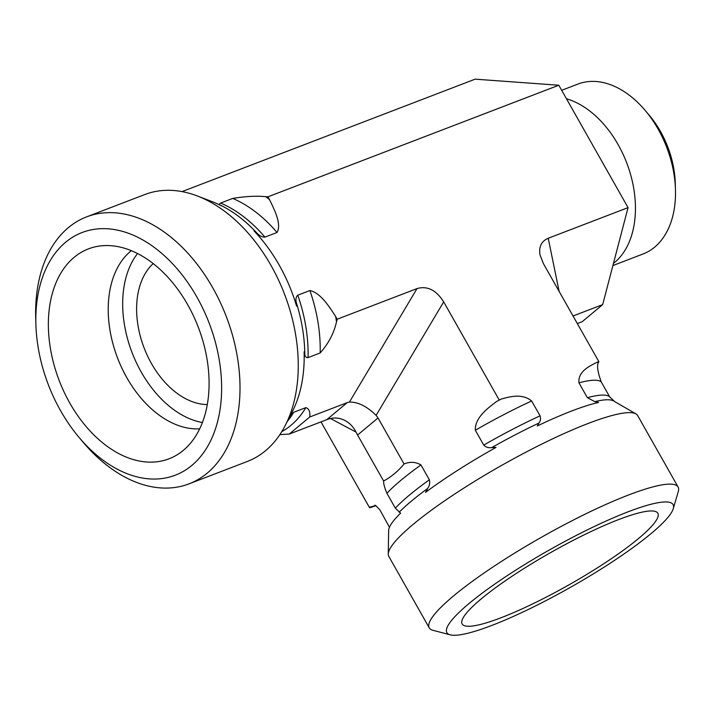 <?xml version="1.0" encoding="UTF-8"?>
<svg xmlns="http://www.w3.org/2000/svg" width="714" height="714" viewBox="0 0 714 714"><rect width="100%" height="100%" fill="white"/><g stroke="black" fill="none" stroke-linecap="round" stroke-linejoin="round"><path stroke-width="1.07" d="M561.677 90.312L577.894 84.082A90.981 60.279 69 0 1 645.054 110.295A90.981 60.279 69 0 1 658.201 129.252A90.981 60.279 69 0 1 675.462 189.576A90.981 60.279 69 0 1 643.073 253.979L612.898 265.554M675.462 189.576L675.274 183.15A77.987 51.667 -111 0 0 660.468 131.447A77.987 51.667 -111 0 0 649.204 115.204L645.054 110.295M566.47 98.782A90.981 60.279 69 0 1 618.128 144.63A90.981 60.279 69 0 1 613.451 263.43M577.314 323.558L582.231 321.666L602.678 304.619L628.052 207.631L558.803 85.234L475.122 79.165L182.177 191.548L183.052 191.798M375.975 505.69L369.629 507.832L320.997 421.885M573.039 315.99L602.678 304.619M559.133 291.419L548.218 238.253L628.052 207.631M618.949 519.462A112.428 18.555 -29.5 0 1 657.451 512.714A112.428 18.555 -29.5 0 1 609.506 559.937A112.428 18.555 -29.5 0 1 501.023 617.762A112.428 18.555 -29.5 0 1 461.869 623.367A112.428 18.555 -29.5 0 1 513.518 575.261A112.428 18.555 -29.5 0 1 618.949 519.462M673.284 508.636L678.3 491.482A142.97 23.598 150.5 0 0 678.113 487.055A142.97 23.598 150.5 0 0 542.051 536.919A142.97 23.598 150.5 0 0 429.239 627.856A142.97 23.598 150.5 0 0 432.934 630.301L450.222 634.835A129.975 21.456 -29.5 0 1 549.423 549.941A129.975 21.456 -29.5 0 1 673.284 508.636A129.975 21.456 -29.5 0 1 606.954 565.336A129.975 21.456 -29.5 0 1 491.821 625.437A129.975 21.456 -29.5 0 1 450.222 634.835M678.113 487.055L637.656 415.557A142.97 23.598 150.5 0 0 635.951 413.897A142.97 23.598 150.5 0 0 501.603 465.421A142.97 23.598 150.5 0 0 388.246 554.046A142.97 23.598 150.5 0 0 388.791 556.358L429.239 627.856M369.629 507.832L369.959 507.065L375.751 505.566L379.857 509.832L389.46 527.271M388.246 554.046L388.639 530.6A131.028 21.625 -29.5 0 1 400.59 513.161L395.333 508.154L386.926 493.294C384.587 487.796 383.48 483.708 383.614 481.022C391.299 476.89 398.117 471.204 404.062 463.975C410.086 461.53 415.718 461.851 420.957 464.93L429.364 479.79C430.149 482.834 429.569 485.734 427.624 488.492L425.526 492.374A131.028 21.625 -29.5 0 1 496.007 447.419L491.794 447.553C488.59 448.08 485.904 447.267 483.744 445.099L475.337 430.239C474.855 417.592 487.724 408.238 496.596 401.491L501.344 399.019C509.912 396.707 521.988 393.093 531.644 400.973L540.061 415.834C540.926 418.672 540.56 421.073 538.954 423.054L537.267 425.972A131.028 21.625 -29.5 0 1 598.582 402.455L594.78 401.634L587.363 397.689L578.956 382.829C577.849 371.673 588.979 366.38 596.636 362.462L598.85 361.614L598.519 362.391C596.672 365.22 597.582 371.726 601.242 381.936L609.658 396.797L614.915 401.803A131.028 21.625 -29.5 0 1 615.655 402.161L635.951 413.897M383.614 481.022L357.58 435.013L378.027 417.967L376.099 415.361L443.689 301.879C436.2 290.054 427.311 285.627 417.012 288.59L337.178 319.22L336.508 321.773C334.036 333.027 328.592 343.425 320.167 352.966L308.064 357.616C306.119 357.732 305.039 356.679 304.807 354.439L304.11 351.859A131.028 86.805 69 0 1 292.267 411.773L285.252 425.464A142.97 94.721 -111 0 0 271.043 265.51A142.97 94.721 -111 0 0 197.189 195.922A142.97 94.721 -111 0 0 144.853 194.529L86.599 216.877A142.97 94.721 -111 0 0 35.7 318.087L35.896 324.504A129.975 86.108 69 0 1 93.123 229.497A129.975 86.108 69 0 1 196.885 297.024A129.975 86.108 69 0 1 200.25 456.996A129.975 86.108 69 0 1 79.343 437.753A129.975 86.108 69 0 1 35.896 324.504M417.012 288.59L349.423 402.08L347.218 402.625L326.771 419.671L329.35 418.815C334.714 417.324 339.953 417.904 345.076 420.546C349.753 423.099 353.403 426.945 356.027 432.095L357.58 435.013M404.062 463.975L378.027 417.967M131.349 250.659A97.479 64.581 -111 0 0 126.78 377.599A97.479 64.581 -111 0 0 199.688 428.811M69.767 402.999A112.428 74.488 69 0 1 102.245 245.741A112.428 74.488 69 0 1 187.684 304.699A112.428 74.488 69 0 1 181.347 451.935A112.428 74.488 69 0 1 69.767 402.999M137.552 253.515A97.479 64.581 -111 0 0 132.054 352.573A97.479 64.581 -111 0 0 202.392 422.536M153.215 263.6A77.987 51.667 -111 0 0 151.457 363.533A77.987 51.667 -111 0 0 207.292 404.561M79.343 437.753L83.493 442.653A142.97 94.721 -111 0 0 189.023 483.851A142.97 94.721 -111 0 0 212.79 287.858A142.97 94.721 -111 0 0 86.599 216.877M189.023 483.851L247.267 461.503A142.97 94.721 -111 0 0 285.252 425.464M197.189 195.922L211.567 201.41A131.028 86.805 69 0 1 221.527 205.9L220.323 205.114C219.002 204.606 219.1 203.918 220.626 203.062L232.728 198.421C245.339 196.341 256.335 195.752 265.724 196.671L267.928 196.823L269.473 199.545C274.453 209.746 281.825 224.258 277.041 232.478L264.93 237.119C262.395 237.2 259.887 236.039 257.424 233.639L253.997 230.854A131.028 86.805 69 0 1 296.578 306.119L296.194 302.156C295.551 299.068 296.078 296.738 297.783 295.194L309.894 290.544C320.613 292.811 329.359 306.797 335.642 316.498L337.178 319.22M290.562 415.102L293.766 412.264L305.878 407.623C309.037 408.72 310.331 411.853 309.733 417.003L289.286 434.05L279.879 434.621M558.803 85.234L267.928 196.823M443.689 301.879L499.131 399.867M598.85 361.614L543.408 263.618L540.079 255.077C538.642 246.803 541.355 241.198 548.218 238.253M347.218 402.625L309.733 417.003M326.771 419.671L289.286 434.05M349.423 402.08C358.062 401.902 366.951 406.328 376.099 415.361M369.959 507.065A141.024 23.276 150.5 0 0 371.842 506.985M501.344 399.019A141.024 23.276 150.5 0 0 496.596 401.491M598.519 362.391A141.024 23.276 150.5 0 0 596.636 362.462M420.957 464.93A128.02 21.134 150.5 0 0 386.926 493.294M531.644 400.973A128.02 21.134 150.5 0 0 475.337 430.239M601.242 381.936A128.02 21.134 150.5 0 0 578.956 382.829M429.364 479.79A128.02 21.134 150.5 0 0 395.333 508.154M540.061 415.834A128.02 21.134 150.5 0 0 483.744 445.099M609.658 396.797A128.02 21.134 150.5 0 0 587.363 397.689M427.624 488.492A129.769 21.42 150.5 0 0 399.126 512.25M538.954 423.054A129.769 21.42 150.5 0 0 491.794 447.553M613.442 400.884A129.769 21.42 150.5 0 0 594.78 401.634M330.493 418.511L356.027 432.095M335.642 316.498A141.024 93.427 69 0 1 336.508 321.773M265.724 196.671A141.024 93.427 69 0 1 269.473 199.545M305.878 407.623A128.02 84.814 69 0 1 281.771 431.658M309.894 290.544A128.02 84.814 69 0 1 320.167 352.966M232.728 198.421A128.02 84.814 69 0 1 277.041 232.478M293.766 412.264A128.02 84.814 69 0 1 287.323 421.412M297.783 295.194A128.02 84.814 69 0 1 308.064 357.616M220.626 203.062A128.02 84.814 69 0 1 264.93 237.119M296.194 302.156A129.769 85.975 69 0 1 304.807 354.439M220.323 205.114A129.769 85.975 69 0 1 257.424 233.639M375.751 505.566L374.841 505.173"/></g></svg>
